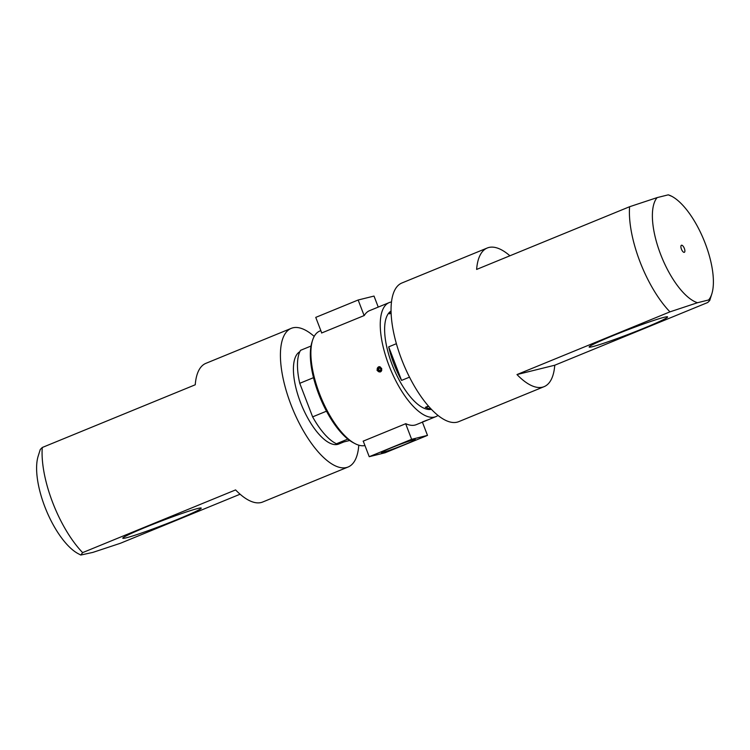 <?xml version="1.0" encoding="UTF-8"?>
<svg xmlns="http://www.w3.org/2000/svg" width="750" height="750" viewBox="0 0 750 750"><rect width="100%" height="100%" fill="white"/><g stroke="black" fill="none" stroke-linecap="round" stroke-linejoin="round"><path stroke-width="1.12" d="M379.509 367.819L378.675 368.972L379.209 370.378L380.587 370.622M197.784 508.491A42.019 2.222 -21 0 1 201.225 508.097A42.019 2.222 -21 0 1 162.787 525.234A42.019 2.222 -21 0 1 122.766 538.219A42.019 2.222 -21 0 1 153.384 524.128A42.019 2.222 -21 0 1 197.784 508.491M358.781 445.172A74.925 29.278 -112.3 0 1 348.103 467.006A74.925 29.278 -112.3 0 1 291 404.775A74.925 29.278 -112.3 0 1 291.262 328.35A74.925 29.278 -112.3 0 1 314.194 336.403M291.262 328.35L205.884 363.347A74.925 29.278 67.7 0 0 195.244 384.778L42.272 447.488L40.266 449.484L38.184 456.103A58.219 22.753 67.7 0 0 46.059 509.841A58.219 22.753 67.7 0 0 78.169 553.659L80.794 555.037L82.631 552.619A74.925 29.278 -112.3 0 1 42.272 447.488M82.631 552.619L235.594 489.919A74.925 29.278 67.7 0 0 262.725 502.003L348.103 467.006M240.094 494.212L120.403 543.272L92.841 552.403L80.794 555.037M422.634 421.941L427.312 420.028L422.409 421.959M377.016 370.35L378.712 366.731L381.684 368.438L381.703 370.519L380.353 371.944L377.016 370.35M312.553 340.312L311.953 342.197A59.934 23.419 67.7 0 0 320.072 397.519A59.934 23.419 67.7 0 0 353.128 442.622L354.862 443.541A61.603 24.075 -112.3 0 1 320.887 397.181A61.603 24.075 -112.3 0 1 312.553 340.312A61.603 24.075 -112.3 0 1 319.791 331.05L320.831 330.619M364.95 445.547A61.603 24.075 -112.3 0 1 354.862 443.541M326.484 411.188L312.628 416.869A53.25 20.803 67.7 0 0 336.422 443.775L347.85 439.088M311.025 346.031L300.553 350.325A53.25 20.803 67.7 0 0 299.747 383.316L313.519 377.672M391.059 310.997A53.25 20.803 67.7 0 0 392.147 364.659A53.25 20.803 67.7 0 0 431.363 409.312M430.866 408.778A53.25 20.803 -112.3 0 1 425.353 407.316L428.409 406.069M409.5 377.156L401.569 380.409A53.25 20.803 -112.3 0 1 388.688 346.856L396.384 343.697M391.125 313.191L389.484 313.866A53.25 20.803 -112.3 0 1 391.078 311.728M299.822 351.713A50.119 19.584 67.7 0 0 300.497 402.422A50.119 19.584 67.7 0 0 338.691 444.047L343.866 441.928M391.491 301.988A61.603 24.075 67.7 0 0 389.166 302.616A61.603 24.075 67.7 0 0 388.95 365.447A61.603 24.075 67.7 0 0 435.9 416.616A61.603 24.075 67.7 0 0 437.991 415.434M389.166 302.616L369.6 310.631A61.603 24.075 67.7 0 0 364.266 315.516L321.581 333.009A61.603 24.075 -112.3 0 1 321.684 332.841M363.309 441.281A61.603 24.075 -112.3 0 1 363.103 441.188L405.787 423.684A61.603 24.075 67.7 0 0 416.334 424.641L435.9 416.616M697.509 302.728A58.219 22.753 -112.3 0 1 660.6 254.297A58.219 22.753 -112.3 0 1 657.159 197.597L629.597 206.728L476.625 269.428A74.925 29.278 -112.3 0 1 487.275 247.997L401.897 282.994A74.925 29.278 67.7 0 0 391.247 304.434A74.925 29.278 67.7 0 0 413.925 385.341A74.925 29.278 67.7 0 0 458.738 421.65L544.116 386.653A74.925 29.278 -112.3 0 1 516.984 374.559L669.947 311.859L697.509 302.728L708.619 299.972L709.734 300.516L707.728 302.512L554.756 365.222A74.925 29.278 -112.3 0 1 544.116 386.653M487.275 247.997A74.925 29.278 -112.3 0 1 509.906 255.787M629.597 206.728A74.925 29.278 67.7 0 0 669.947 311.859M592.575 346.65A42.019 2.222 -21 0 1 589.134 347.034A42.019 2.222 -21 0 1 627.562 329.897A42.019 2.222 -21 0 1 667.594 316.913A42.019 2.222 -21 0 1 636.975 331.003A42.019 2.222 -21 0 1 592.575 346.65M684.347 248.419A3.816 1.491 -112.3 0 1 684.338 252.319A3.816 1.491 -112.3 0 1 681.506 249.347A3.816 1.491 -112.3 0 1 681.441 245.25A3.816 1.491 -112.3 0 1 684.347 248.419M405.328 444.319A18.197 0.966 -21 0 1 381.375 452.569A18.197 0.966 -21 0 1 398.016 445.144A18.197 0.966 -21 0 1 415.35 439.528A18.197 0.966 -21 0 1 405.328 444.319M369.225 456.703L411.628 439.312L427.491 435.394L385.087 452.775L369.225 456.703L363.253 441.122L405.656 423.741L411.628 439.312M422.409 422.147L427.491 435.394M378.244 307.087L374.016 296.072L358.153 300L315.75 317.381L321.731 332.953M364.134 315.572L358.153 300M554.756 365.222L516.984 374.559M671.831 196.341L668.269 194.841A58.219 22.753 -112.3 0 1 671.831 196.341A58.219 22.753 -112.3 0 1 703.941 240.159A58.219 22.753 -112.3 0 1 711.816 293.897A58.219 22.753 -112.3 0 1 708.619 299.972M668.269 194.841L657.159 197.597M312.628 416.869L299.747 383.316M349.697 440.484L336.422 443.775M428.766 406.472L425.353 407.316M401.569 380.409L388.688 346.856M380.859 369.609L380.016 370.763L378.637 370.519L378.094 369.113L378.938 367.959L380.316 368.203L380.859 369.609M378.094 369.113L378.675 368.972M378.637 370.519L379.209 370.378M381.422 368.559A2.288 2.1 -103.9 0 0 377.794 367.913A2.288 2.1 -103.9 0 0 379.209 371.606A2.288 2.1 -103.9 0 0 381.422 368.559M380.128 366.825A2.606 2.391 -103.9 0 0 377.316 370.078A2.606 2.391 -103.9 0 0 381.262 371.278M380.747 371.728L380.222 371.859C376.884 371.522 376.462 369.834 378.975 366.806L379.491 366.675M711.816 293.897L709.734 300.516"/></g></svg>

